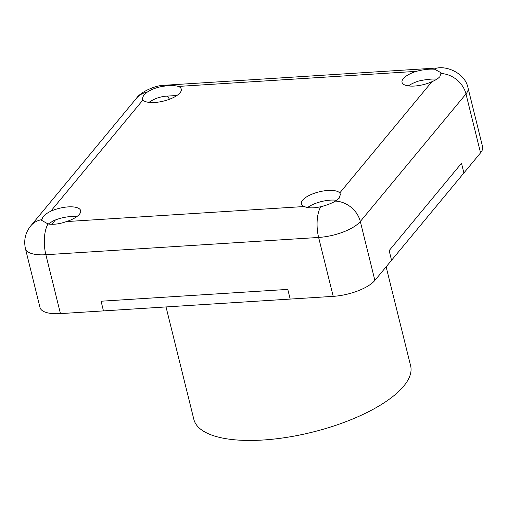 <?xml version="1.0" encoding="UTF-8"?>
<svg xmlns="http://www.w3.org/2000/svg" width="508" height="508" viewBox="0 0 508 508"><rect width="100%" height="100%" fill="white"/><g stroke="black" fill="none" stroke-linecap="round" stroke-linejoin="round"><path stroke-width="0.76" d="M431.908 81.705C435.597 80.15 438.258 78.467 439.884 76.657L441.071 72.758L434.683 69.247C429.343 68.84 423.196 69.545 416.243 71.368L178.384 86.424C174.536 85.281 169.05 85.312 161.919 86.512C156.077 87.611 151.181 89.484 147.244 92.132L143.58 95.409L142.272 98.844L142.907 100L50.756 211.233A20.098 7.353 166.1 0 1 80.632 210.61A20.098 7.353 166.1 0 1 79.388 214.281A20.098 7.353 166.1 0 1 66.421 221.577L304.279 206.521A20.098 7.353 166.1 0 1 301.39 203.822A20.098 7.353 166.1 0 1 302.635 200.152A20.098 7.353 166.1 0 1 321.837 191.256A20.098 7.353 166.1 0 1 339.757 192.945L431.908 81.705A20.098 7.353 166.1 0 1 402.031 82.334A20.098 7.353 166.1 0 1 403.276 78.664A20.098 7.353 166.1 0 1 416.243 71.368M437.109 79.045C431.806 78.803 425.653 79.477 418.636 81.051A20.098 7.353 166.1 0 0 408.4 85.896M304.279 206.521C308.273 208.255 313.785 208.318 320.815 206.705C326.58 205.283 331.47 203.41 335.49 201.085L339.236 198.139L340.424 194.234L339.757 192.945M307.613 207.486A20.098 7.353 166.1 0 1 336.715 200.323M48.273 224.009L53.156 220.916A20.098 7.353 166.1 0 1 76.664 216.726M50.756 211.233C47.123 213.03 44.514 214.916 42.932 216.897L41.637 220.345L48.05 223.971C53.499 224.79 59.627 223.996 66.421 221.577M178.384 86.424A20.098 7.353 166.1 0 1 181.273 89.122A20.098 7.353 166.1 0 1 180.035 92.793A20.098 7.353 166.1 0 1 160.826 101.689A20.098 7.353 166.1 0 1 142.907 100M176.975 95.472L164.344 96.31C158.464 97.269 153.575 99.143 149.669 101.924L149.066 102.394M480.555 152.844L465.982 93.942A33.045 12.097 166.1 0 0 468.02 87.903L482.6 146.806A33.045 12.097 166.1 0 1 480.555 152.844L391.547 260.286L389.153 250.603L461.493 163.284L389.153 250.603L391.547 260.286L374.879 280.403A33.045 12.097 166.1 0 1 333.21 296.354L103.467 310.896L101.073 301.212L287.788 289.395L101.073 301.212L103.467 310.896L60.446 313.614A33.045 12.097 166.1 0 1 39.999 307.511L25.425 248.609A33.045 12.097 166.1 0 0 45.866 254.718L60.446 313.614M287.788 289.395L290.182 299.079L287.788 289.395M461.493 163.284L463.887 172.968L461.493 163.284M386.131 266.821L410.616 365.741A111.652 40.869 166.1 0 1 262.922 440.023A111.652 40.869 166.1 0 1 193.853 419.386L166.027 306.934M51.803 224.333L55.423 219.964M333.21 296.354L318.63 237.452L45.866 254.718A24.117 9.963 86.4 0 1 48.05 223.971M441.166 73.527A24.117 20.11 -140.4 0 1 465.982 93.942L360.305 221.501L374.879 280.403M335.49 201.085A24.117 20.11 -140.4 0 1 360.305 221.501A33.045 12.097 166.1 0 1 318.63 237.452A24.117 9.963 86.4 0 1 320.815 206.705M468.02 87.903C465.137 73.165 447.294 66.186 437.566 67.977L164.802 85.242A24.117 9.963 86.4 0 0 161.919 86.512M147.244 92.132A24.117 20.11 -140.4 0 0 136.493 98.234L30.817 225.8C25.406 232.486 23.609 240.087 25.425 248.609M41.567 219.691A24.117 20.11 -140.4 0 0 30.817 225.8M437.566 67.977A24.117 9.963 86.4 0 0 434.683 69.247M169.456 99.257A13.399 5.537 86.4 0 0 166.376 96.056M164.802 85.242C155.531 85.109 140.322 92.126 136.493 98.234"/></g></svg>
